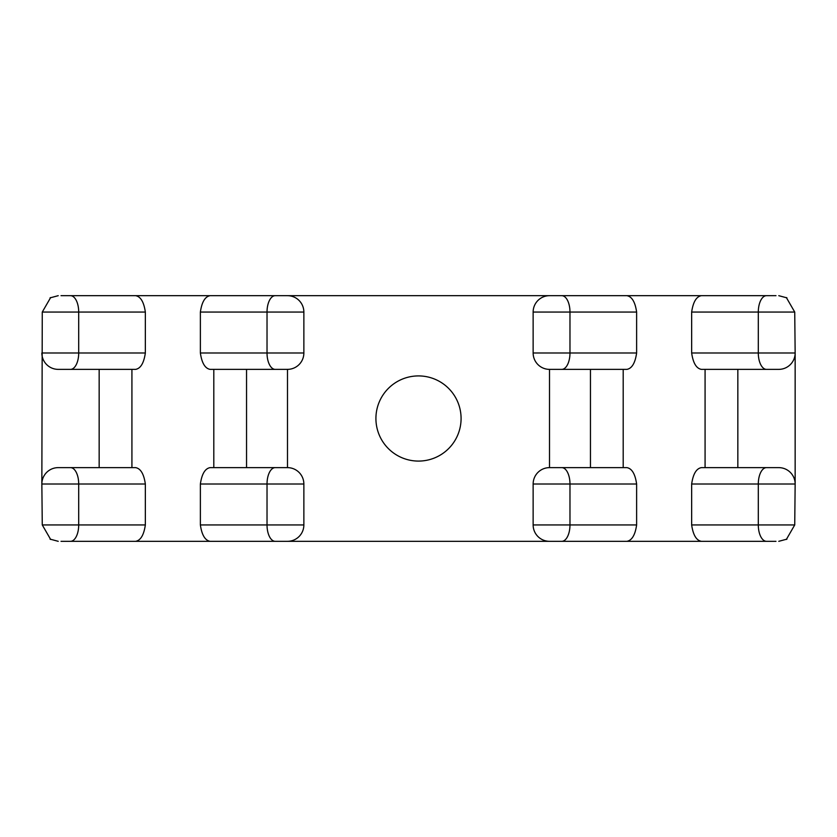 <?xml version="1.0" encoding="UTF-8"?>
<svg xmlns="http://www.w3.org/2000/svg" width="837" height="837" viewBox="0 0 837 837"><rect width="100%" height="100%" fill="white"/><g stroke="black" fill="none" stroke-linecap="round" stroke-linejoin="round"><path stroke-width="1.26" d="M61.017 541.319L287.489 541.319A16.374 16.374 0 0 0 303.862 524.945L303.862 484.006A16.374 16.374 0 0 0 287.489 467.632L210.097 467.632C205.065 468.532 201.822 473.983 200.378 484.006L200.378 524.945C201.822 534.958 205.065 540.42 210.097 541.319M775.983 541.319L287.489 541.319A16.374 16.374 0 0 0 303.862 524.945L267.024 524.945L267.024 484.006L303.862 484.006A16.374 16.374 0 0 0 287.489 467.632L287.489 369.368L210.097 369.368C205.065 368.468 201.822 363.017 200.378 352.994L200.378 312.055C201.822 302.042 205.065 296.58 210.097 295.681L287.489 295.681A16.374 16.374 0 0 1 303.862 312.055L303.862 352.994A16.374 16.374 0 0 1 287.489 369.368A16.374 16.374 0 0 0 303.862 352.994L267.024 352.994A16.374 8.192 90 0 0 275.206 369.368M775.983 295.681L287.489 295.681M61.017 295.681L210.097 295.681M418.5 375.918A42.582 42.582 0 0 1 461.082 418.5A42.582 42.582 0 0 1 418.5 461.082A42.582 42.582 0 0 1 375.918 418.5A42.582 42.582 0 0 1 418.5 375.918M135.625 295.681C140.658 296.58 143.891 302.042 145.345 312.055L145.345 352.994C143.891 363.017 140.658 368.468 135.625 369.368L131.922 369.368L131.922 467.632L135.625 467.632C140.658 468.532 143.891 473.983 145.345 484.006L145.345 524.945C143.891 534.958 140.658 540.42 135.625 541.319M210.097 369.368L213.801 369.368L213.801 467.632L210.097 467.632M50.649 297.543L42.268 312.055L41.85 484.006A16.374 16.374 0 0 1 58.224 467.632L135.625 467.632M246.549 369.368L246.549 467.632M42.268 312.055L78.699 312.055L78.699 352.994L41.85 352.994A16.374 16.374 0 0 0 58.224 369.368L135.625 369.368M99.164 369.368L99.164 467.632M50.649 539.457L42.268 524.945L41.85 484.006A16.374 16.374 0 0 1 58.224 467.632M561.794 295.681A16.374 8.192 90 0 1 569.976 312.055L533.138 312.055A16.374 16.374 0 0 1 549.511 295.681A16.374 16.374 0 0 0 533.138 312.055L533.138 352.994A16.374 16.374 0 0 0 549.511 369.368L549.511 467.632L626.903 467.632C631.935 468.532 635.178 473.983 636.622 484.006L636.622 524.945C635.178 534.958 631.935 540.42 626.903 541.319M626.903 467.632L623.199 467.632L623.199 369.368L626.903 369.368C631.935 368.468 635.178 363.017 636.622 352.994L636.622 312.055C635.178 302.042 631.935 296.58 626.903 295.681M701.375 541.319C696.342 540.42 693.109 534.958 691.655 524.945L691.655 484.006C693.109 473.983 696.342 468.532 701.375 467.632L705.078 467.632L705.078 369.368L701.375 369.368C696.342 368.468 693.109 363.017 691.655 352.994L691.655 312.055C693.109 302.042 696.342 296.58 701.375 295.681M561.794 369.368L549.511 369.368A16.374 16.374 0 0 1 533.138 352.994L569.976 352.994A16.374 8.192 90 0 1 561.794 369.368L626.903 369.368M786.351 297.543L794.731 312.055L795.15 352.994A16.374 16.374 0 0 1 778.776 369.368L701.375 369.368M590.451 369.368L590.451 467.632M778.776 369.368A16.374 16.374 0 0 0 795.15 352.994L795.15 484.006A16.374 16.374 0 0 0 778.776 467.632L701.375 467.632M561.794 541.319A16.374 8.192 -90 0 0 569.976 524.945L569.976 484.006L533.138 484.006A16.374 16.374 0 0 1 549.511 467.632A16.374 16.374 0 0 0 533.138 484.006L533.138 524.945A16.374 16.374 0 0 0 549.511 541.319M737.836 369.368L737.836 467.632M786.351 539.457L794.731 524.945L795.15 484.006L691.655 484.006M275.206 541.319A16.374 8.192 -90 0 1 267.024 524.945L200.378 524.945M275.206 295.681A16.374 8.192 90 0 0 267.024 312.055L267.024 352.994L200.378 352.994M200.378 312.055L303.862 312.055M42.268 524.945L78.699 524.945L78.699 484.006A16.374 8.192 -90 0 0 70.507 467.632M41.85 484.006L145.345 484.006M70.507 541.319A16.374 8.192 -90 0 0 78.699 524.945L145.345 524.945M70.507 295.681A16.374 8.192 90 0 1 78.699 312.055L145.345 312.055M70.507 369.368A16.374 8.192 90 0 0 78.699 352.994L145.345 352.994M200.378 484.006L267.024 484.006A16.374 8.192 -90 0 1 275.206 467.632M636.622 312.055L569.976 312.055L569.976 352.994L636.622 352.994M636.622 484.006L569.976 484.006A16.374 8.192 -90 0 0 561.794 467.632M636.622 524.945L533.138 524.945M794.731 312.055L758.301 312.055L758.301 352.994A16.374 8.192 90 0 0 766.493 369.368M795.15 352.994L691.655 352.994M766.493 295.681A16.374 8.192 90 0 0 758.301 312.055L691.655 312.055M794.731 524.945L758.301 524.945L758.301 484.006A16.374 8.192 -90 0 1 766.493 467.632M766.493 541.319A16.374 8.192 -90 0 1 758.301 524.945L691.655 524.945M50.042 539.122L58.224 541.319M50.042 297.878L58.224 295.681M786.958 297.878L778.776 295.681M786.958 539.122L778.776 541.319"/></g></svg>
